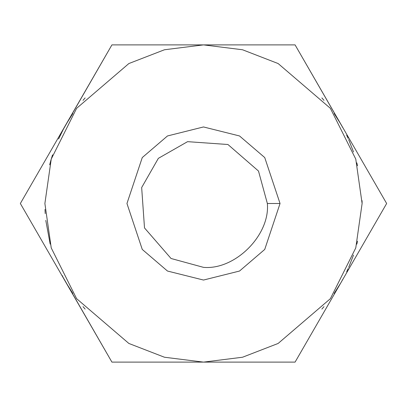 <?xml version="1.0" encoding="UTF-8"?>
<svg xmlns="http://www.w3.org/2000/svg" width="407" height="407" viewBox="0 0 407 407"><rect width="100%" height="100%" fill="white"/><g stroke="black" fill="none" stroke-linecap="round" stroke-linejoin="round"><path stroke-width="0.61" d="M65.919 124.573L72.848 113.563L66.138 124.196L111.925 44.887L295.075 44.887L342.898 127.829M83.013 100.346L85.134 97.919L83.013 100.346M321.866 97.919L323.987 100.346L321.866 97.919M72.848 293.437L66.138 282.804L111.925 362.113L295.075 362.113L386.65 203.5L340.863 124.196L334.152 113.563L340.863 124.196L386.65 203.5L340.863 282.804L334.152 293.437L340.863 282.804L295.075 362.113L111.925 362.113L63.319 277.706M346.647 135.185L348.138 138.4L346.647 135.185M348.138 268.6L346.647 271.815L348.138 268.6M323.987 306.654L321.866 309.081L323.987 306.654M85.134 309.081L83.013 306.654M63.009 277.126L62.159 275.478M20.35 203.5L66.138 124.196L20.35 203.5L66.138 282.804L20.35 203.5M44.887 203.5L51.231 247.914L76.608 298.667L128.861 343.452L164.459 357.234L203.5 362.113L242.541 357.234L278.139 343.452L330.392 298.667L355.769 247.914L362.113 203.5L355.769 159.086L330.392 108.333L278.139 63.548L242.541 49.766L203.5 44.887L164.459 49.766L128.861 63.548L76.608 108.333L51.231 159.086L44.887 203.5L51.231 159.086L76.608 108.333L128.861 63.548L164.459 49.766L203.5 44.887L242.541 49.766L278.139 63.548L330.392 108.333L355.769 159.086L362.113 203.5L355.769 247.914L330.392 298.667L278.139 343.452L242.541 357.234L203.5 362.113L164.459 357.234L128.861 343.452L76.608 298.667L51.231 247.914L44.887 203.5M280.047 203.5L264.738 249.43L239.52 271.042L203.5 280.047L167.481 271.042L142.262 249.43L126.953 203.5L142.262 157.57L167.481 135.958L203.5 126.953L239.52 135.958L264.738 157.57L280.047 203.5L264.738 157.57L239.52 135.958L203.5 126.953L167.481 135.958L142.262 157.57L126.953 203.5L142.262 249.43L167.481 271.042L203.5 280.047L239.52 271.042L264.738 249.43L280.047 203.5L267.358 203.5L258.491 171.042L227.935 144.505L187.566 141.661L158.348 158.348L141.661 187.566L144.505 227.935L171.042 258.491L203.5 267.358C235.093 270.212 270.212 235.093 267.358 203.5C270.212 235.093 235.093 270.212 203.5 267.358L171.042 258.491L144.505 227.935L141.661 187.566L158.348 158.348L187.566 141.661L227.935 144.505L258.491 171.042L267.358 203.5L280.047 203.5M267.358 203.5L258.491 171.042L227.935 144.505L187.566 141.661L158.348 158.348M340.863 124.196L295.075 44.887L111.925 44.887L63.319 129.294M348.682 139.621L353.505 151.953M356.812 162.831L357.56 165.771M49.674 164.83L50.982 159.951M58.608 138.97L63.69 128.597M44.999 209.478L45.208 213.609M45.793 220.406L50.178 244.124M340.863 282.804L342.898 279.171M348.682 267.379L353.505 255.047M356.812 244.169L357.56 241.229M362.113 203.419L362.088 200.656M52.539 154.833L50.936 160.124"/></g></svg>
